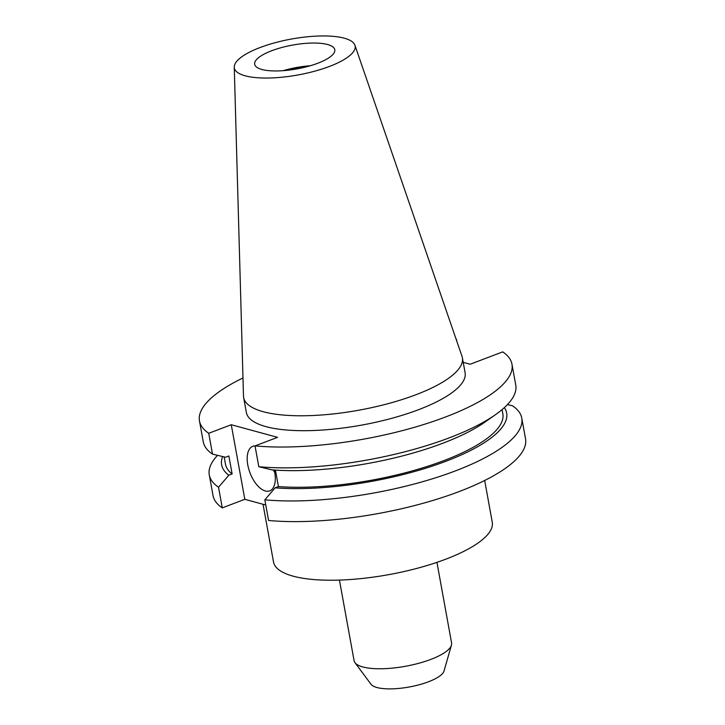 <?xml version="1.0" encoding="UTF-8"?>
<svg xmlns="http://www.w3.org/2000/svg" width="725" height="725" viewBox="0 0 725 725"><rect width="100%" height="100%" fill="white"/><g stroke="black" fill="none" stroke-linecap="round" stroke-linejoin="round"><path stroke-width="1.09" d="M463.212 362.355L470.144 364.24L502.724 351.879A158.802 47.225 169.7 0 1 511.968 364.186A158.802 47.225 169.7 0 1 425.584 423.926A158.802 47.225 169.7 0 1 255.028 445.902A23.825 12.017 -110.8 0 0 252.789 446.328A23.825 12.017 -110.8 0 0 248.702 468.903A23.825 12.017 -110.8 0 0 265.314 490.979A23.825 12.017 -110.8 0 0 269.7 490.87A23.825 12.017 -110.8 0 0 274.24 470.027M273.28 469.963A23.825 12.017 -110.8 0 0 274.757 472.564M284.753 70.543A39.703 11.808 169.7 0 1 308.841 66.165M283.176 70.669A40.718 12.107 169.7 0 1 310.373 65.73M261.87 69.473A40.718 12.107 169.7 0 1 254.674 64.28A40.718 12.107 169.7 0 1 281.644 47.542A40.718 12.107 169.7 0 1 327.6 44.524A40.718 12.107 169.7 0 1 334.796 49.717A40.718 12.107 169.7 0 1 307.826 66.446A40.718 12.107 169.7 0 1 261.87 69.473M344.284 38.189A61.38 18.252 169.7 0 1 354.915 45.213A61.38 18.252 169.7 0 1 315.765 70.896A61.38 18.252 169.7 0 1 245.186 75.808A61.38 18.252 169.7 0 1 234.257 67.144A61.38 18.252 169.7 0 1 276.307 42.394A61.38 18.252 169.7 0 1 344.284 38.189M354.915 45.213L462.006 356.328A111.161 33.06 169.7 0 1 462.387 357.788A111.161 33.06 169.7 0 1 388.754 403.472A111.161 33.06 169.7 0 1 263.284 411.728A111.161 33.06 169.7 0 1 243.636 397.545A111.161 33.06 169.7 0 1 243.482 396.04L234.257 67.144M436.939 562.373L451.575 642.921A49.545 14.736 169.7 0 1 451.439 645.114L444.035 670.978A37.51 11.156 169.7 0 1 416.712 685.397A37.51 11.156 169.7 0 1 376.955 687.518A37.51 11.156 169.7 0 1 371.001 684.255L354.978 662.65A49.545 14.736 169.7 0 1 354.081 660.638L339.436 580.091M451.439 645.114A49.545 14.736 169.7 0 1 415.353 664.163A49.545 14.736 169.7 0 1 362.835 666.964A49.545 14.736 169.7 0 1 354.978 662.65M484.681 480.476L492.266 522.236A111.161 33.06 169.7 0 1 418.633 567.92A111.161 33.06 169.7 0 1 293.163 576.176A111.161 33.06 169.7 0 1 273.524 561.993L263.039 504.283M462.387 357.788L465.097 372.704A111.161 33.06 169.7 0 1 391.464 418.397A111.161 33.06 169.7 0 1 265.993 426.644A111.161 33.06 169.7 0 1 246.346 412.462L243.636 397.545M199.475 420.98A158.802 47.225 169.7 0 0 208.727 433.287L212.507 454.122A158.802 47.225 169.7 0 1 203.263 441.806L199.475 420.98A158.802 47.225 169.7 0 1 242.975 377.97M456.741 341.049L456.415 339.264M212.507 454.122L225.575 457.248L228.864 455.998L232.127 473.96L228.846 475.21L218.524 487.209L222.276 507.881A158.802 47.225 169.7 0 1 213.032 495.565L209.28 474.902A158.802 47.225 169.7 0 1 217.573 455.336M218.524 487.209A158.802 47.225 169.7 0 1 209.28 474.902M232.127 473.96A140.958 41.914 169.7 0 1 225.466 464.145L224.143 456.904M228.846 475.21A144.855 43.074 169.7 0 1 222.657 456.551M208.727 433.287L231.266 424.732L277.575 437.347L255.028 445.902L258.816 466.728A158.802 47.225 169.7 0 0 495.619 414.573A158.802 47.225 169.7 0 0 515.756 385.02L511.968 364.186M507.455 404.586L512.521 405.801A158.802 47.225 169.7 0 1 521.764 418.117A158.802 47.225 169.7 0 1 435.39 477.857A158.802 47.225 169.7 0 1 264.824 499.824L268.585 520.487A158.802 47.225 169.7 0 0 439.142 498.519A158.802 47.225 169.7 0 0 525.525 438.779L521.764 418.117M265.776 505.026L244.823 499.317L231.266 424.732M222.276 507.881L244.823 499.317M495.619 414.573L485.043 422.032A144.855 43.074 169.7 0 1 271.884 469.854L258.816 466.728M502.081 409.607L502.833 413.739A140.958 41.914 169.7 0 1 428.267 466.093A140.958 41.914 169.7 0 1 278.436 486.575L275.437 470.108M504.364 407.613A144.855 43.074 169.7 0 1 437.873 464.199A144.855 43.074 169.7 0 1 275.147 487.825L278.436 486.575M264.824 499.824L275.147 487.825"/></g></svg>
